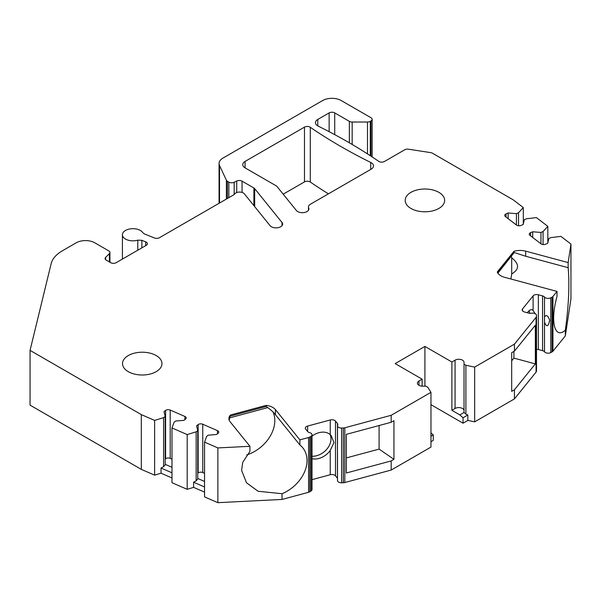 <?xml version="1.0" encoding="UTF-8"?>
<svg xmlns="http://www.w3.org/2000/svg" width="601" height="601" viewBox="0 0 601 601"><rect width="100%" height="100%" fill="white"/><g stroke="black" fill="none" stroke-linecap="round" stroke-linejoin="round"><path stroke-width="0.9" d="M430.962 392.333L391.183 415.291L391.183 422.27L393.94 420.677L393.94 459.337L391.183 460.929L391.183 470.057L430.962 447.091L430.962 392.333L427.769 387.262L425.906 386.188L422.676 386.188A5.259 3.035 0 0 1 417.417 383.153A5.259 3.035 0 0 1 418.957 381.004L422.127 379.178L395.165 363.605L424.915 346.424L451.884 361.997L451.884 410.318L459.825 414.9L464.025 412.489L464.032 362.313A5.259 3.035 0 0 0 460.787 359.511A5.259 3.035 0 0 0 455.055 360.164L451.884 361.997M391.183 415.291L344.816 427.777A3.944 2.276 0 0 1 343.314 427.987L341.608 428.032L341.608 482.791A3.944 2.276 0 0 1 337.499 480.515L337.499 452.696M308.583 437.536L299.884 439.872L275.431 409.597A13.147 7.595 0 0 0 266.22 405.375L230.461 415.006A13.147 7.595 0 0 0 228.906 418.581A13.147 7.595 0 0 0 230.138 421.789L249.933 446.295L217.87 447.918L217.87 502.676L282.049 499.439L308.583 492.294L308.583 437.536A3.944 2.276 0 0 0 309.831 437.002L310.987 436.273A3.944 2.276 0 0 0 312.017 434.741A3.944 2.276 0 0 0 309.65 432.652A3.944 2.276 0 0 1 307.652 431.526L305.691 429.099A3.944 2.276 0 0 1 305.323 428.137A3.944 2.276 0 0 1 307.599 426.071L330.242 419.971A3.944 2.276 0 0 1 335.486 421.076L337.446 423.502A3.944 2.276 0 0 1 337.815 424.464A3.944 2.276 0 0 1 337.657 425.11A3.944 2.276 0 0 0 337.499 425.756A3.944 2.276 0 0 0 341.608 428.032M217.87 447.918L204.543 442.118L206.654 436.386L208.239 435.177L216.525 434.5L218.11 433.291A3.29 1.901 0 0 0 218.772 432.149A3.29 1.901 0 0 0 217.464 430.632L202.755 424.231A3.29 1.901 0 0 0 198.157 424.607L196.572 425.816L197.737 430.601L196.151 431.818L187.189 434.568L171.984 427.957L174.095 422.218L175.68 421.008L183.966 420.339L185.551 419.122A3.29 1.901 0 0 0 186.212 417.98A3.29 1.901 0 0 0 184.905 416.463L170.203 410.07A3.29 1.901 0 0 0 165.598 410.445L164.013 411.655L165.177 416.44L163.592 417.65L154.63 420.407L141.303 414.607L141.303 469.366L30.05 405.134L30.05 350.375L141.303 414.607M30.05 350.375L51.13 263.779A39.448 22.778 0 0 1 62.301 250.842L76.214 242.812A13.147 7.595 0 0 1 94.808 242.812L108.773 250.88A3.944 2.276 0 0 1 109.93 252.488A3.944 2.276 0 0 1 109.405 253.622L105.626 257.408L105.626 259.685M228.853 197.639L228.853 182.126A3.944 2.276 0 0 0 234.18 182.253L236.734 181.021A3.944 2.276 180 0 1 242.053 181.156L253.885 187.985A3.944 2.276 180 0 1 254.328 188.286A3.944 2.276 180 0 1 254.674 188.631L282.004 222.475A6.573 3.794 0 0 1 282.62 224.075A6.573 3.794 0 0 1 277.467 227.787A6.573 3.794 0 0 1 270.089 225.683L244.344 193.815A5.259 3.035 0 0 0 239.468 192.057A5.259 3.035 0 0 0 234.728 193.928A5.259 3.035 180 0 1 233.594 194.904L159.453 237.703A3.944 2.276 180 0 1 154.404 237.958L144.345 233.894L142.873 232.767A10.518 6.078 0 0 0 131.183 228.771A10.518 6.078 0 0 0 122.416 234.758A10.518 6.078 0 0 0 137.787 240.152L141.866 240.31L145.705 241.857A3.944 2.276 180 0 1 147.388 243.728A3.944 2.276 180 0 1 146.231 245.336L116.196 262.675A3.944 2.276 180 0 1 110.622 262.675L106.249 260.158A3.944 2.276 180 0 1 105.092 258.543A3.944 2.276 180 0 1 105.626 257.408M228.853 182.126L227.418 181.292A3.944 2.276 0 0 1 226.397 180.27L219.515 165.448L219.515 203.025M570.95 244.066L570.95 298.825L565.338 335.884L565.338 330.159C568.726 305.473 569.665 284.649 568.148 267.685L568.148 262.584L570.95 244.066L560.913 236.373L550.974 237.598L548.878 238.507L547.714 243.292L545.61 244.209A3.29 1.901 0 0 1 541.005 243.833L529.924 235.344A3.29 1.901 0 0 1 529.263 234.202A3.29 1.901 0 0 1 530.57 232.685L532.674 231.776L540.96 232.444L543.064 231.528L547.827 226.352L536.377 217.577L526.438 218.794L524.342 219.711L523.178 224.496L521.075 225.413A3.29 1.901 0 0 1 516.469 225.037L505.388 216.548A3.29 1.901 0 0 1 504.727 215.406A3.29 1.901 0 0 1 506.042 213.888L508.138 212.972L516.424 213.648L518.528 212.731L523.298 207.555L513.254 199.863L432.472 153.225A3.944 2.276 0 0 0 430.707 152.631L408.522 149.206A3.944 2.276 0 0 0 404.713 149.792L384.49 161.466A3.944 2.276 0 0 1 378.683 161.323A526.018 303.693 0 0 0 318.222 126.135A7.888 4.553 0 0 1 315.465 122.679A7.888 4.553 0 0 1 317.771 119.456L329.138 112.89A3.944 2.276 0 0 1 334.719 112.89L349.369 121.349A3.944 2.276 0 0 0 352.163 122.018L367.489 122.018A3.944 2.276 0 0 0 370.284 121.349L370.982 120.944A3.944 2.276 0 0 0 372.139 119.336A3.944 2.276 0 0 0 370.982 117.728L341.225 100.547A13.147 7.595 0 0 0 322.632 100.547L222.918 158.116A13.147 7.595 0 0 0 219.065 163.48A13.147 7.595 0 0 0 219.515 165.448M568.148 262.584L525.695 251.15A13.147 7.595 0 0 0 513.938 251.338L497.267 271.983A13.147 7.595 0 0 0 504.577 277.301L557.014 291.417L552.958 296.443A3.944 2.276 180 0 1 552.041 297.164L552.041 351.923L550.779 352.592A3.944 2.276 180 0 1 544.506 351.818A3.944 2.276 180 0 0 542.56 350.661L538.353 349.534A3.944 2.276 180 0 0 536.505 349.324M464.032 364.176L465.895 365.25L474.67 367.098L514.441 344.133L536.062 317.358A3.944 2.276 180 0 0 536.43 316.494L536.505 315.51A3.944 2.276 180 0 0 536.505 315.412A3.944 2.276 180 0 0 531.449 313.226A3.944 2.276 180 0 1 528.662 313.106L524.455 311.972A3.944 2.276 180 0 1 522.179 309.906A3.944 2.276 180 0 1 522.547 308.944L533.11 295.872A3.944 2.276 180 0 1 538.353 294.768L542.56 295.902A3.944 2.276 180 0 1 544.506 297.059A3.944 2.276 180 0 0 550.779 297.826L552.041 297.164M308.471 210.267L308.471 206.932A6.573 3.794 0 0 1 310.394 204.242L371.193 169.144A7.888 4.553 0 0 0 373.506 165.921A7.888 4.553 0 0 0 370.742 162.458A526.018 303.693 0 0 1 310.289 127.277A3.944 2.276 0 0 0 304.482 127.134L245.08 161.429A7.888 4.553 0 0 0 242.766 164.644A7.888 4.553 0 0 0 245.08 167.867L276.205 185.837A3.944 2.276 0 0 1 276.648 186.145A3.944 2.276 0 0 1 276.986 186.483L296.383 210.5A6.573 3.794 0 0 0 303.768 212.596A6.573 3.794 0 0 0 308.922 208.893A6.573 3.794 0 0 0 308.696 207.908L308.696 209.877M308.471 206.932A6.573 3.794 0 0 0 308.696 207.908M156.185 355.552A19.728 11.389 180 0 1 161.962 363.605A19.728 11.389 180 0 1 149.784 374.13A19.728 11.389 180 0 1 128.283 371.658A19.728 11.389 180 0 1 122.506 363.605A19.728 11.389 180 0 1 134.684 353.087A19.728 11.389 180 0 1 156.185 355.552M438.865 192.35A19.728 11.389 180 0 1 444.642 200.403A19.728 11.389 180 0 1 432.465 210.921A19.728 11.389 180 0 1 410.971 208.457A19.728 11.389 180 0 1 405.194 200.403A19.728 11.389 180 0 1 417.372 189.878A19.728 11.389 180 0 1 438.865 192.35M310.289 127.277L310.289 182.035A3.944 2.276 0 0 0 304.482 181.893L283.199 194.176M310.289 182.035A526.018 303.693 0 0 0 328.424 193.838M171.984 477.968L161.03 473.197L154.63 475.166L141.303 469.366M204.543 492.129L193.59 487.366L187.189 489.327L171.984 482.716L171.984 427.957M217.87 502.676L204.543 496.884L204.543 442.118M308.583 492.294A3.944 2.276 0 0 0 309.831 491.761L310.987 491.032A3.944 2.276 0 0 0 312.017 489.499L312.017 434.741M337.499 478.328A3.944 2.276 0 0 0 337.446 478.268L335.486 475.834A3.944 2.276 0 0 0 330.242 474.73L312.017 479.643M343.314 427.987L343.314 482.746L341.608 482.791M343.314 482.746A3.944 2.276 0 0 0 344.816 482.535L344.816 427.777M391.183 470.057L344.816 482.535M430.962 432.87L433.283 434.936L433.283 440.375L430.962 441.72M536.43 316.494L536.43 371.253A3.944 2.276 180 0 1 536.062 372.124L514.441 398.891L474.67 421.857L467.848 420.422L463.04 423.202L430.962 404.676M536.43 371.253L536.505 370.269A3.944 2.276 180 0 0 536.505 370.171A3.944 2.276 180 0 0 536.505 370.081M565.338 335.884L552.958 351.202A3.944 2.276 180 0 1 552.041 351.923M523.298 207.555L523.298 224.008M547.827 226.352L547.827 242.804M518.528 212.731L518.528 225.766M508.138 212.972L508.138 218.651M516.424 213.648L516.424 224.999M543.064 231.528L543.064 244.562M540.96 232.444L540.96 243.796M532.674 231.776L532.674 237.448M511.684 360.84L513.893 358.113L535.341 363.89L514.441 389.764L514.441 398.891M535.341 363.89L535.341 325.231L514.441 351.112L511.684 352.704L511.684 391.356L514.441 389.764M514.441 344.133L514.441 351.112M557.014 291.417L557.014 296.518A32.875 11.344 -74.9 0 0 559.028 332.638A32.875 11.344 -74.9 0 0 565.338 330.159M527.317 312.745A15.784 5.447 -74.9 0 1 531.93 309.718A15.784 5.447 -74.9 0 1 533.11 310.552L535.175 313.707M544.506 322.219L544.506 316.99C546.234 314.428 547.954 315.487 549.652 320.153C548.382 326.801 546.662 327.492 544.506 322.219L544.506 351.818M529.098 310.732A15.784 5.447 -74.9 0 1 529.624 313.286M513.893 358.113L513.893 351.427M474.67 367.098L474.67 421.857M463.04 423.202L463.04 417.755L467.848 414.975L467.848 420.422M467.848 414.975L465.895 414.157L464.025 412.489M465.895 365.25L465.895 414.157M424.915 346.424L424.915 386.188M463.04 417.755L459.825 414.9M422.127 379.178L422.127 386.173M433.283 434.936L430.962 436.273M464.025 410.475A5.259 3.035 0 0 0 460.667 407.794A5.259 3.035 0 0 0 455.055 408.485L451.884 410.318M391.183 422.27L346.364 434.343L346.364 472.995L391.183 460.929M282.049 499.439L282.049 493.714L258.114 491.272L246.508 482.791L241.594 470.343L242.721 462.364L249.933 451.404L249.933 446.295M299.884 439.872L299.884 444.973A32.875 24.325 -38.9 0 1 302.814 447.865A32.875 24.325 -38.9 0 1 282.049 493.714M311.776 456.242A15.784 11.674 141.1 0 0 331.001 438.97A15.784 11.674 141.1 0 0 329.941 434.395M311.701 458.638A15.784 11.674 141.1 0 0 330.242 450.397L333.968 442.644L331.256 435.733L330.242 434.651A15.784 11.674 141.1 0 0 312.017 436.146M393.94 459.337L379.081 449.105L346.364 457.917M379.081 449.105L379.081 425.531M229.161 420.054L230.461 415.006M299.884 444.973L275.431 414.698C274.011 412.617 270.946 409.867 266.22 406.449L266.22 405.375M273.102 412.106A32.875 24.325 -38.9 0 1 246.741 454.942M154.63 475.166L154.63 420.407M187.189 489.327L187.189 434.568M204.543 486.968L193.59 482.205L193.59 487.366M196.151 431.818L196.151 480.845L193.59 482.205M197.737 430.601L197.737 479.057L196.151 480.845M204.543 481.446L197.737 478.479M204.543 473.325L202.755 472.551A3.29 1.901 0 0 0 198.157 472.927L197.737 473.242M163.592 417.65L163.592 466.677L161.03 468.044L161.03 473.197M171.984 472.807L161.03 468.044M165.177 416.44L165.177 464.889L163.592 466.677M171.984 467.277L165.177 464.318M171.984 459.164L170.203 458.383A3.29 1.901 0 0 0 165.598 458.758L165.177 459.081M568.148 267.685L525.695 256.259L513.938 252.412L513.938 251.338M514.501 252.555L513.938 252.412L497.575 272.674M511.383 256.462A32.875 11.344 -74.9 0 1 511.699 257.806C519.459 263.974 519.459 269.361 511.699 273.951A32.875 11.344 -74.9 0 1 510.858 278.992M497.883 273.177L514.216 252.48M511.699 273.951L511.699 257.806M245.08 161.429L245.08 167.867M304.482 127.134L304.482 181.893M370.742 162.458L370.742 169.399M137.787 240.152L137.787 250.211M141.866 240.31L141.866 247.86M145.705 241.857L145.705 245.644M109.405 261.976L109.405 253.622M370.982 120.944L370.982 156.162M370.284 121.349L370.284 155.704M367.489 122.018L367.489 153.901M352.163 122.018L352.163 144.465M349.369 121.349L349.369 142.828M334.719 112.89L334.719 134.639M329.138 112.89L329.138 131.687M317.771 119.456L317.771 125.894M506.042 213.888L506.042 217.044M530.57 232.685L530.57 235.84M536.062 317.358L536.062 372.124M552.958 296.443L552.958 351.202M536.505 315.51L536.505 370.269M522.547 308.944L522.547 310.875M533.11 295.872L533.11 310.552M538.353 294.768L538.353 349.534M542.56 295.902L542.56 350.661M544.506 297.059L544.506 316.99M550.779 297.826L550.779 352.592M418.957 381.004L418.957 385.301M455.055 360.164L455.055 408.485M337.446 423.502L337.446 478.268M310.987 436.273L310.987 491.032M307.599 426.071L307.599 431.458M330.242 419.971L330.242 434.651M330.242 450.397L330.242 474.73M335.486 421.076L335.486 475.834M309.831 437.002L309.831 491.761M230.461 416.08L266.22 406.449M275.431 414.698L275.431 409.597M198.157 424.607L198.157 472.927M202.755 424.231L202.755 472.551M217.464 430.632L217.464 433.787M165.598 410.445L165.598 458.758M170.203 410.07L170.203 458.383M184.905 416.463L184.905 419.618M525.695 256.259L525.695 251.15M226.397 199.059L226.397 180.27M227.418 198.465L227.418 181.292M234.18 194.499L234.18 182.253M236.734 181.021L236.734 192.538M242.053 181.156L242.053 192.418M253.885 187.985L253.885 205.625M254.674 188.631L254.674 206.594M282.004 222.475L282.004 225.683M122.416 259.091L122.416 234.758M109.93 262.284L109.93 252.488M372.139 119.336L372.139 156.929M536.505 315.412L536.505 370.171M337.499 443.906L337.499 425.756M267.888 407.576L229.747 417.845M219.065 203.288L219.065 163.48"/></g></svg>
